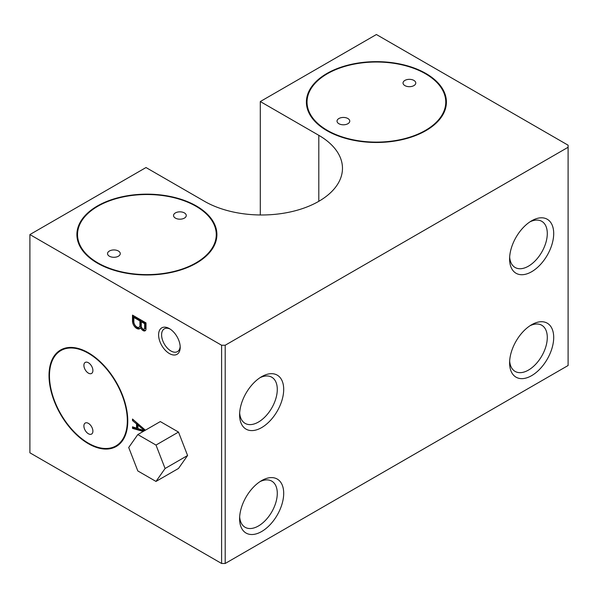 <?xml version="1.0" encoding="UTF-8"?>
<svg xmlns="http://www.w3.org/2000/svg" width="598" height="598" viewBox="0 0 598 598"><rect width="100%" height="100%" fill="white"/><g stroke="black" fill="none" stroke-linecap="round" stroke-linejoin="round"><path stroke-width="0.9" d="M347.901 118.524A6.361 3.678 180 0 1 349.763 121.117A6.361 3.678 180 0 1 343.401 124.795A6.361 3.678 180 0 1 337.033 121.117A6.361 3.678 180 0 1 340.965 117.724A6.361 3.678 180 0 1 347.901 118.524M413.898 80.416A6.361 3.678 180 0 1 415.767 83.017A6.361 3.678 180 0 1 409.398 86.688A6.361 3.678 180 0 1 403.037 83.017A6.361 3.678 180 0 1 406.961 79.616A6.361 3.678 180 0 1 413.898 80.416M425.447 73.748A69.368 40.051 180 0 1 445.764 102.064A69.368 40.051 180 0 1 376.404 142.115A69.368 40.051 180 0 1 307.036 102.064A69.368 40.051 180 0 1 349.852 65.062A69.368 40.051 180 0 1 425.447 73.748M425.903 73.487A70.003 40.417 180 0 1 446.407 102.064A70.003 40.417 180 0 1 376.404 142.481A70.003 40.417 180 0 1 306.393 102.064A70.003 40.417 180 0 1 349.613 64.726A70.003 40.417 180 0 1 425.903 73.487M118.397 251.018A6.361 3.678 180 0 1 120.265 253.619A6.361 3.678 180 0 1 113.897 257.297A6.361 3.678 180 0 1 107.535 253.619A6.361 3.678 180 0 1 111.467 250.226A6.361 3.678 180 0 1 118.397 251.018M184.401 212.918A6.361 3.678 180 0 1 186.262 215.512A6.361 3.678 180 0 1 179.901 219.189A6.361 3.678 180 0 1 173.54 215.512A6.361 3.678 180 0 1 177.464 212.118A6.361 3.678 180 0 1 184.401 212.918M195.95 206.25A69.368 40.051 180 0 1 216.267 234.566A69.368 40.051 180 0 1 146.899 274.617A69.368 40.051 180 0 1 77.531 234.566A69.368 40.051 180 0 1 120.355 197.564A69.368 40.051 180 0 1 195.95 206.25M196.398 205.989A70.003 40.417 180 0 1 216.902 234.566A70.003 40.417 180 0 1 146.899 274.983A70.003 40.417 180 0 1 76.895 234.566A70.003 40.417 180 0 1 120.108 197.228A70.003 40.417 180 0 1 196.398 205.989M88.399 353.298A55.046 31.784 60 0 1 124.362 401.811A55.046 31.784 60 0 1 115.922 445.921A55.046 31.784 60 0 1 60.876 414.137A55.046 31.784 60 0 1 60.876 350.57A55.046 31.784 60 0 1 88.399 353.298M88.399 352.783A55.681 32.15 60 0 1 124.78 401.849A55.681 32.15 60 0 1 116.244 446.467A55.681 32.15 60 0 1 60.555 414.324A55.681 32.15 60 0 1 60.555 350.024A55.681 32.15 60 0 1 88.399 352.783M88.399 423.362A6.361 3.678 60 0 1 92.555 428.968A6.361 3.678 60 0 1 91.584 434.066A6.361 3.678 60 0 1 85.215 430.396A6.361 3.678 60 0 1 85.215 423.048A6.361 3.678 60 0 1 88.399 423.362M88.399 362.739A6.361 3.678 60 0 1 92.555 368.346A6.361 3.678 60 0 1 91.584 373.444A6.361 3.678 60 0 1 85.215 369.773A6.361 3.678 60 0 1 85.215 362.425A6.361 3.678 60 0 1 88.399 362.739M283.699 493.335A31.186 18.007 -60 0 1 261.647 531.525A31.186 18.007 -60 0 1 239.604 518.795A31.186 18.007 -60 0 1 261.647 480.605A31.186 18.007 -60 0 1 283.699 493.335M239.663 516.836A26.656 15.391 120 0 0 245.12 527.294A26.656 15.391 120 0 0 271.769 511.91A26.656 15.391 120 0 0 271.769 481.136A26.656 15.391 120 0 0 259.988 481.637M283.699 389.41A31.186 18.007 -60 0 1 261.647 427.6A31.186 18.007 -60 0 1 239.604 414.87A31.186 18.007 -60 0 1 261.647 376.68A31.186 18.007 -60 0 1 283.699 389.41M239.663 412.912A26.656 15.391 120 0 0 245.12 423.377A26.656 15.391 120 0 0 271.769 407.986A26.656 15.391 120 0 0 271.769 377.211A26.656 15.391 120 0 0 259.988 377.712M553.703 337.451A31.186 18.007 -60 0 1 531.652 375.641A31.186 18.007 -60 0 1 509.601 362.911A31.186 18.007 -60 0 1 531.652 324.721A31.186 18.007 -60 0 1 553.703 337.451M509.66 360.953A26.656 15.391 120 0 0 515.117 371.418A26.656 15.391 120 0 0 541.773 356.027A26.656 15.391 120 0 0 541.773 325.252A26.656 15.391 120 0 0 529.985 325.753M553.703 233.526A31.186 18.007 -60 0 1 531.652 271.724A31.186 18.007 -60 0 1 509.601 258.986A31.186 18.007 -60 0 1 531.652 220.797A31.186 18.007 -60 0 1 553.703 233.526M509.66 257.028A26.656 15.391 120 0 0 515.117 267.493A26.656 15.391 120 0 0 541.773 252.102A26.656 15.391 120 0 0 541.773 221.327A26.656 15.391 120 0 0 529.985 221.836M180.17 346.406A13.156 7.595 60 0 1 177.479 351.617A13.156 7.595 60 0 1 164.323 344.022A13.156 7.595 60 0 1 164.323 328.833A13.156 7.595 60 0 1 170.176 329.094M169.398 328.616L169.398 328.616A15.271 8.821 60 0 1 180.2 347.326A15.271 8.821 60 0 1 169.398 353.56A15.271 8.821 60 0 1 158.597 334.85A15.271 8.821 60 0 1 169.398 328.616M568.1 147.272L568.1 365.513L225.199 563.48L221.596 563.48L29.9 452.806L29.9 234.566L146.002 167.537L204.501 201.309A80.82 46.659 180 0 0 292.579 211.43A80.82 46.659 180 0 0 342.475 168.315A80.82 46.659 180 0 0 318.801 135.32L260.302 101.548L376.404 34.52L568.1 145.194L568.1 147.272L225.199 345.24L221.596 345.24L29.9 234.566M225.199 563.48L225.199 345.24M260.302 214.974L260.302 101.548M146.002 322.898L132.502 315.109L132.502 321.343A5.92 3.416 -120 0 0 135.148 327.211A5.92 3.416 -120 0 0 139.648 328.728A5.92 3.416 -120 0 0 140.597 327.577A4.149 2.392 -120 0 0 145.15 330.784A4.149 2.392 -120 0 0 146.002 329.139L146.002 322.898M145.389 430.186L132.502 419.034L132.502 420.588L136.553 423.967L136.553 428.123L132.502 426.823L132.502 428.385L143.176 431.464M221.596 563.48L221.596 345.24M155.996 481.435L178.496 468.451L187.585 455.512L178.496 432.077L160.309 421.575L137.809 434.567L128.712 447.498L137.809 470.94L155.996 481.435L165.085 468.503L155.996 445.062L137.809 434.567M144.178 329.102L145.082 328.579A2.437 1.405 -120 0 0 145.553 327.839L145.553 323.159L142.174 321.216L141.278 321.731L141.278 326.411A2.437 1.405 -120 0 0 142.466 328.608A2.437 1.405 -120 0 0 144.178 329.102A2.437 1.405 -120 0 0 144.649 328.354L144.649 323.682L141.278 321.731M139.05 327.226L139.947 326.71A4.321 2.497 -120 0 0 140.822 325.11L140.822 320.431L134.752 316.925L133.847 317.448L133.847 322.12A4.321 2.497 -120 0 0 135.873 326.231A4.321 2.497 -120 0 0 139.05 327.226A4.321 2.497 -120 0 0 139.925 325.626L139.925 320.954L133.847 317.448M133.399 315.624L133.399 320.82A5.92 3.416 -120 0 0 135.753 326.373A5.92 3.416 -120 0 0 140.059 328.414M142.182 328.309A4.149 2.392 -120 0 0 145.553 330.432M145.553 323.159L144.649 323.682M145.553 327.839L144.649 328.354M140.822 325.11L139.925 325.626M140.822 320.431L139.925 320.954M141.457 327.084L140.597 327.577M133.399 320.82L132.502 321.343M141.502 426.823L138.803 424.573L137.899 425.096L137.899 428.557L144.529 430.68M133.399 419.811L137.45 423.444L137.45 427.607L136.553 428.123M133.399 427.114L133.399 427.862L144.073 430.949M144.574 430.657L137.899 425.096M133.399 427.862L132.502 428.385M137.45 423.444L136.553 423.967M133.399 420.073L132.502 420.588M155.996 445.062L178.496 432.077M165.085 468.503L187.585 455.512M318.801 201.309L318.801 135.32M445.764 107.505L445.764 102.064M307.036 107.505L307.036 102.064M216.267 240.007L216.267 234.566M77.531 240.007L77.531 234.566M65.07 348.148L60.876 350.57M120.123 443.499L115.922 445.921"/></g></svg>

